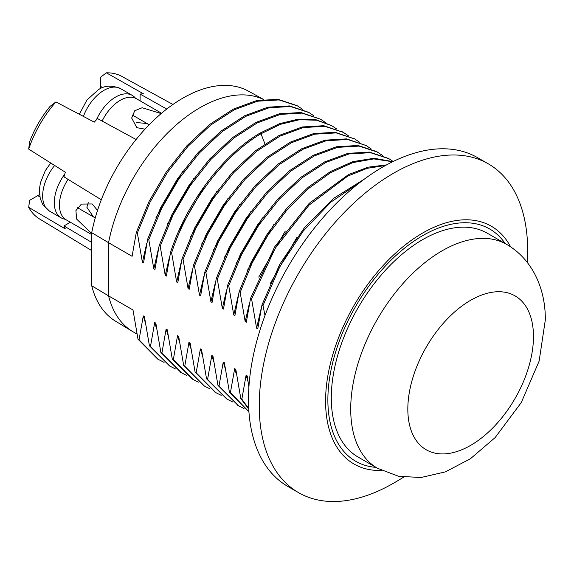<?xml version="1.0" encoding="UTF-8"?>
<svg xmlns="http://www.w3.org/2000/svg" width="574" height="574" viewBox="0 0 574 574"><rect width="100%" height="100%" fill="white"/><g stroke="black" fill="none" stroke-linecap="round" stroke-linejoin="round"><path stroke-width="0.86" d="M327.869 399.863A134.072 77.411 -60 0 1 386.395 264.937A134.072 77.411 -60 0 1 489.715 229.012A134.072 77.411 -60 0 1 505.149 243.519A134.072 77.411 120 0 0 489.715 229.012A134.072 77.411 120 0 0 386.395 264.937A134.072 77.411 120 0 0 327.869 399.863A134.072 77.411 120 0 0 355.636 461.238A134.072 77.411 120 0 0 375.92 467.358A134.072 77.411 120 0 1 355.636 461.238A134.072 77.411 120 0 1 327.869 399.863M506.706 244.424L487.29 233.209A129.229 74.613 -60 0 0 387.708 267.836A129.229 74.613 -60 0 0 331.298 397.882A129.229 74.613 120 0 0 358.061 457.04L377.477 468.255L398.485 476.248L420.972 477.525L445.381 471.885L470.458 458.712L495.147 437.575L521.271 402.553L539.13 361.132L545.3 320.07C545.723 290.609 533.619 260.029 506.706 244.424A129.229 74.613 -60 0 0 407.124 279.043A129.229 74.613 -60 0 0 350.714 409.097A129.229 74.613 120 0 0 377.477 468.255M296.909 105.58L278.053 99.324L256.578 100.586L233.345 109.11L209.682 124.436L186.923 145.724L166.36 171.798L149.168 201.23L136.318 232.391L132.099 256.291L108.558 242.702A133.268 76.945 -60 0 1 263.344 99.424A133.268 76.945 -60 0 0 108.558 242.702L108.558 295.875L108.558 242.702L91.725 232.685A132.845 76.701 -60 0 1 157.276 116.996A132.845 76.701 -60 0 1 248.406 91.13L263.48 99.41M136.956 334.054L133.304 331.944A133.268 76.945 -60 0 1 108.558 295.875L91.725 285.766L91.725 232.685M510.623 246.856A137.308 79.277 120 0 0 401.606 247.853A137.308 79.277 120 0 0 325.587 401.183A137.308 79.277 -60 0 0 381.545 470.429M527.456 262.612A266.537 266.537 0 0 0 527.671 251.864A266.537 266.537 0 0 0 527.657 248.599A189.807 109.584 120 0 0 488.359 163.877A189.807 109.584 120 0 0 342.09 214.733A189.807 109.584 120 0 0 259.24 405.746A189.807 109.584 -60 0 0 298.552 492.636L287.796 486.422A189.807 109.584 -60 0 1 248.485 399.533A189.807 109.584 120 0 1 331.334 208.52A189.807 109.584 120 0 1 477.597 157.671L488.359 163.877M403.608 477.13A266.537 266.537 0 0 1 391.576 484.305A189.807 109.584 -60 0 1 298.552 492.636M360.472 182.037L330.868 202.113L303.172 231.15L279.861 266.652L263.014 305.533L261.966 304.93L257.748 328.837L256.6 328.177L260.905 309.587M270.16 283.7L296.715 237.665M248.886 387.314L247.222 375.927L246.074 375.267L241.855 399.174L240.807 398.571L235.799 369.333L234.658 368.673L230.432 392.58L229.385 391.977L224.377 362.739L223.236 362.079L219.01 385.986L217.962 385.376L212.954 356.145L211.813 355.485L207.587 379.392L206.54 378.783L201.531 349.552L200.391 348.892L196.165 372.799L195.117 372.189L190.109 342.951L188.968 342.298L184.749 366.198L183.702 365.595L178.686 336.357L177.545 335.697L173.326 359.604L172.279 359.001L167.264 329.763L166.123 329.103L161.904 353.01L160.856 352.407L155.841 323.169L154.7 322.509L150.481 346.416L149.434 345.813L144.418 316.575L143.278 315.915L139.059 339.822L138.011 339.22L132.996 309.982L108.558 295.875A133.268 76.945 -60 0 0 132.486 331.463L115.568 321.203A132.845 76.701 -60 0 1 91.725 285.766M247.968 381.409L246.074 375.267M236.545 374.815L234.658 368.673M385.498 165.491L367.166 168.311L347.822 176.067L309.099 205.083L275.276 248.19L251.591 298.939L250.544 298.337L246.325 322.244L245.177 321.584L249.482 302.993M258.738 277.106L285.292 231.071M245.177 321.584L240.169 292.345L239.121 291.743L234.902 315.643L233.754 314.99L238.059 296.399M247.315 270.512L273.87 224.477M225.123 368.214L223.236 362.079M233.754 314.99L228.746 285.752L227.699 285.149L223.48 309.049L222.332 308.389L226.637 289.805M235.892 263.918L262.447 217.883M213.7 361.62L211.813 355.485M202.285 355.026L200.391 348.892M222.332 308.389L217.324 279.158L216.276 278.548L212.057 302.455L210.916 301.795L215.214 283.204M224.47 257.324L251.025 211.289M204.853 271.954L217.697 240.807L234.888 211.383L255.444 185.309L278.196 164.02L301.852 148.695L325.078 140.164L346.56 138.886L366.119 145.531L347.607 139.496L326.125 140.766L302.9 149.297L279.244 164.63L256.492 185.911L235.936 211.985L218.744 241.41L205.901 272.564L204.853 271.954L200.635 295.861L199.494 295.201L203.792 276.611M213.047 250.73L239.602 204.696M190.862 348.432L188.968 342.298M193.431 265.36L206.274 234.206L223.465 204.782L244.022 178.708L266.774 157.427L290.437 142.101L313.662 133.57L335.137 132.293L354.696 138.944L336.185 132.903L314.71 134.173L291.484 142.704L267.821 158.029L245.069 179.318L224.513 205.392L207.322 234.816L194.478 265.963L193.431 265.36L189.212 289.267L188.071 288.607L192.369 270.017M201.625 244.129L228.179 198.102M179.44 341.839L177.545 335.697M182.008 258.766L194.859 227.605L212.05 198.181L232.613 172.1L255.373 150.819L279.036 135.493L302.261 126.969L323.743 125.706L343.302 132.364L324.791 126.309L303.309 127.572L280.083 136.095L256.42 151.421L233.661 172.709L213.097 198.783L195.906 228.215L183.056 259.369L182.008 258.766L177.789 282.673L176.648 282.013L180.946 263.423M190.202 237.536L216.757 191.508M168.017 335.245L166.123 329.103M176.648 282.013L171.633 252.775L170.586 252.173L166.367 276.08L165.226 275.42L169.524 256.829M178.779 230.942L205.334 184.914M156.594 328.651L154.7 322.509M159.163 245.579L160.211 246.181L173.054 215.028L190.245 185.603L210.802 159.529L233.553 138.248L257.217 122.922L280.442 114.391L301.924 113.114L320.436 119.155L300.876 112.511L279.394 113.781L256.169 122.312L232.506 137.638L209.754 158.926L189.198 185L172.006 214.425L159.163 245.579L154.944 269.486L153.803 268.826L158.101 250.235M167.357 224.348L193.912 178.313M145.172 322.057L143.278 315.915M308.489 112.267L289.447 105.917L267.965 107.187L244.739 115.718L221.083 131.051L198.331 152.332L177.775 178.406L160.584 207.831L147.74 238.985L143.522 262.892L142.381 262.232L146.679 243.641M155.934 217.754L182.489 171.719M263.014 305.533L264.987 315.549M251.591 298.939L256.6 328.177M170.586 252.173C186.543 202.873 222.741 154.937 259.95 133.132L279.545 123.683L298.372 119.119L315.693 119.622L331.298 125.433M181.032 372.555L160.856 352.407M169.56 365.932L149.434 345.813M164.092 362.366L157.699 359.087L138.011 339.22M171.633 252.775C187.59 203.476 223.788 155.54 260.998 133.742L280.593 124.285L299.42 119.729L316.74 120.224L331.872 125.763L336.852 129.093M320.436 119.155L325.429 122.499M147.74 238.985L148.788 239.588L161.631 208.434L178.823 179.009L199.379 152.942L222.131 131.654L245.787 116.328L269.012 107.797L290.494 106.52L309.006 112.561L314.007 115.898M136.318 232.391L137.365 232.994L150.216 201.833L167.407 172.408L187.971 146.327L210.73 125.046L234.393 109.72L257.626 101.196L279.1 99.933L297.612 105.982L302.584 109.304M186.937 375.561L181.592 372.878L161.904 353.01M175.515 368.96L170.134 366.262L150.481 346.416M158.747 359.69L139.059 339.822M160.211 246.181L165.226 275.42M148.788 239.588L153.803 268.826M137.365 232.994L142.381 262.232M366.119 145.531L371.12 148.874M205.901 272.564L210.916 301.795M354.696 138.944L359.697 142.28M194.478 265.963L199.494 295.201M343.302 132.364L348.274 135.686M183.056 259.369L188.071 288.607M221.205 395.343L215.824 392.645L196.165 372.799M209.783 388.749L204.437 386.072L184.749 366.198M198.36 382.155L193 379.464L173.326 359.604M353.649 138.334L354.18 138.65M342.255 131.755L342.757 132.049M215.214 392.286L195.117 372.189M204.437 386.072L183.702 365.595M192.477 379.156L172.279 359.001M239.121 291.743L251.268 262.009L267.405 233.776L286.691 208.462L308.13 187.332L330.624 171.454L353.003 161.603L374.126 158.28L392.889 161.631M227.699 285.149L240.549 253.988L257.74 224.556L278.304 198.482L301.056 177.194L324.719 161.868L347.952 153.344L369.434 152.081L388.361 158.381M216.276 278.548L229.119 247.401L246.311 217.977L266.86 191.903L289.612 170.622L313.275 155.289L336.5 146.757L357.975 145.48L376.487 151.522L382.542 155.468M238.16 405.538L217.962 385.376M248.75 409.133L240.807 398.571M248.922 411.752L229.385 391.977M226.601 398.858L206.54 378.783M240.169 292.345L252.18 262.885L268.115 234.888L287.165 209.725L308.353 188.638L330.617 172.666L352.816 162.593L373.846 158.898L392.638 161.76M228.746 285.752L241.597 254.591L258.788 225.166L279.351 199.085L302.103 177.804L325.767 162.478L348.999 153.954L370.481 152.684L388.993 158.74L393.19 161.488M217.324 279.158L230.167 248.004L247.358 218.579L267.907 192.512L290.659 171.224L314.322 155.898L337.548 147.367L359.023 146.09L377.534 152.124M248.721 408.566L241.855 399.174M248.915 411.73L230.432 392.58M244.05 408.53L238.698 405.847L219.01 385.986M232.628 401.936L227.247 399.239L207.587 379.392M261.966 304.93L279.674 264.463L304.32 227.821L333.501 198.439L364.404 179.074M250.544 298.337L274.681 246.849L309.199 203.347L348.583 174.546L368.156 167.163L386.596 164.882M101.304 199.766L63.965 176.849A83.23 48.051 -60 0 1 65.357 172.229L28.7 149.111L29.575 141.893A74.082 42.77 120 0 1 50.117 106.312L55.929 101.942L94.28 122.133A83.23 48.051 -60 0 1 97.587 118.61L136.103 139.496M172.932 104.475L121.781 76.385A82.297 47.513 120 0 0 106.362 72.826L100.751 77.081L100.751 86.509A35.803 20.671 120 0 1 100.694 88.518M166.747 109.046L140.092 94.071A83.23 48.051 -60 0 1 143.4 93.777L106.362 72.826M55.929 101.942A82.297 47.513 120 0 0 28.7 149.111M39.85 196.817L37.741 195.648L29.575 200.362L28.7 207.343L65.357 228.947A83.23 48.051 -60 0 1 63.965 225.934L70.365 222.238M140.092 94.071L140.092 100.845M63.965 225.934L91.725 242.4M28.7 207.343A82.297 47.513 120 0 0 39.491 218.916L91.725 250.587M37.741 195.648A35.803 20.671 120 0 0 39.513 194.55M102.136 121.078A32.309 18.655 -60 0 1 136.404 98.714L161.567 113.243M144.992 129.179L136.813 127.658L131.668 118.022L134.739 110.76L142.13 107.74L161.172 113.58M136.583 122.549L147.059 123.518L149.082 124.874M91.725 234.572L66.139 219.799A32.309 18.655 -60 0 1 68.076 179.375M91.725 233.561L76.672 219.139L75.904 210.636L81.386 204.086L92.149 203.949L97.523 210.414M93.447 216.907L86.868 207.25L88.281 202.679M96.403 119.837A33.113 19.121 -60 0 1 115.683 97.02A33.113 19.121 120 0 1 132.242 95.377A33.113 19.121 120 0 1 135.543 98.269M65.321 219.275A33.113 19.121 -60 0 1 61.167 217.862A33.113 19.121 -60 0 1 64.754 174.159M407.827 409.097A88.848 51.294 -60 0 1 470.651 300.281A88.848 51.294 -60 0 1 533.468 336.551A88.848 51.294 120 0 1 470.651 445.367A88.848 51.294 120 0 1 407.827 409.097M259.95 133.132L260.998 133.742L264.923 143.837M102.703 87.671L100.751 86.509M83.417 116.407A33.113 19.121 -60 0 1 104.03 90.29A33.113 19.121 -60 0 1 120.59 88.647L132.242 95.377M61.167 217.862L49.515 211.132A33.113 19.121 -60 0 1 54.63 165.47M330.825 125.161L331.872 125.763M307.958 111.959L309.006 112.561M296.564 105.379L297.612 105.982M180.545 372.275L181.592 372.878M169.086 365.66L170.134 366.262M214.776 392.035L215.824 392.638M191.953 378.854L193 379.464M387.945 158.137L388.993 158.74M237.65 405.244L238.698 405.847M226.199 398.629L227.247 399.239M132.178 114.929L149.197 124.752M79.341 114.262L86.925 100.02L98.376 89.731C104.59 85.39 111.995 85.031 120.59 88.647M77.375 207.63L95.234 217.941M49.515 211.132L42.763 204.502L40.223 198.453L39.384 189.75L40.388 182.869L45.324 170.6L50.72 163.002"/></g></svg>
